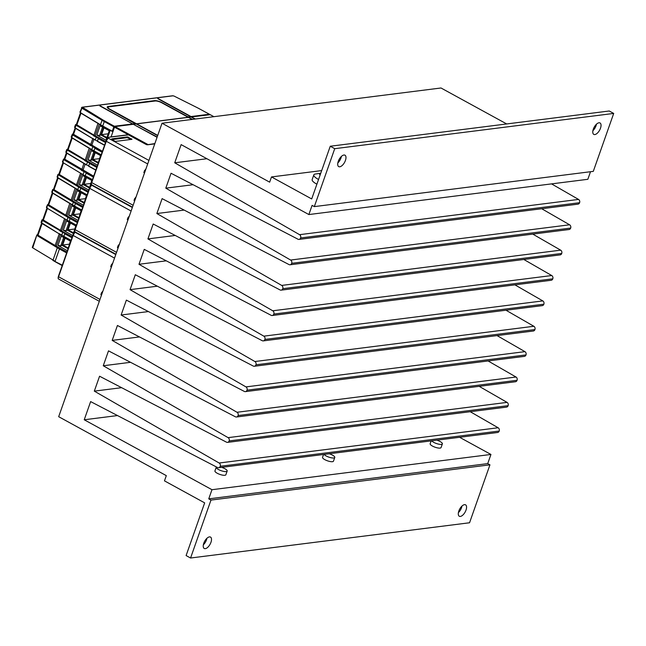 <?xml version="1.0" encoding="UTF-8"?>
<svg xmlns="http://www.w3.org/2000/svg" width="646" height="646" viewBox="0 0 646 646"><rect width="100%" height="100%" fill="white"/><g stroke="black" fill="none" stroke-linecap="round" stroke-linejoin="round"><path stroke-width="0.97" d="M205.291 548.656A6.508 3.101 -61.3 0 1 204.241 548.486A6.508 3.101 -61.3 0 1 204.168 542.252A6.508 3.101 -61.3 0 1 209.441 536.891A6.508 3.101 -61.3 0 1 210.491 537.06A6.508 3.101 -61.3 0 1 210.564 543.302A6.508 3.101 -61.3 0 1 205.291 548.656M460.356 516.429A6.508 3.101 -61.3 0 1 459.306 516.259A6.508 3.101 -61.3 0 1 459.233 510.017A6.508 3.101 -61.3 0 1 464.506 504.655A6.508 3.101 -61.3 0 1 465.556 504.833A6.508 3.101 -61.3 0 1 465.629 511.067A6.508 3.101 -61.3 0 1 460.356 516.429M221.626 467.357A5.79 1.655 -160.6 0 1 224.897 468.73A5.79 1.655 -160.6 0 1 227.166 471.055L225.866 474.762A5.79 1.655 -160.6 0 1 217.218 473.243A5.79 1.655 -160.6 0 1 214.94 470.918L216.249 467.211A5.79 1.655 -160.6 0 1 216.434 466.961M227.166 471.055A5.79 1.655 -160.6 0 1 218.518 469.537A5.79 1.655 -160.6 0 1 216.249 467.211M329.234 453.758A5.79 1.655 -160.6 0 1 332.504 455.131A5.79 1.655 -160.6 0 1 334.773 457.457L333.465 461.163A5.79 1.655 -160.6 0 1 324.817 459.645A5.79 1.655 -160.6 0 1 322.548 457.32L323.549 454.477M334.773 457.457A5.79 1.655 -160.6 0 1 326.125 455.939A5.79 1.655 -160.6 0 1 324.098 454.413M436.841 440.168A5.79 1.655 -160.6 0 1 440.104 441.533A5.79 1.655 -160.6 0 1 442.381 443.859L441.073 447.565A5.79 1.655 -160.6 0 1 432.424 446.047A5.79 1.655 -160.6 0 1 430.155 443.721L431.157 440.887M442.381 443.859A5.79 1.655 -160.6 0 1 433.732 442.34A5.79 1.655 -160.6 0 1 431.706 440.814M592.891 130.702A6.508 3.101 118.7 0 0 596.46 124.202M598.979 122.788A6.508 3.101 -61.3 0 1 600.037 122.966A6.508 3.101 -61.3 0 1 600.102 129.2A6.508 3.101 -61.3 0 1 594.837 134.562A6.508 3.101 -61.3 0 1 593.779 134.384A6.508 3.101 -61.3 0 1 593.714 128.15A6.508 3.101 -61.3 0 1 598.979 122.788M337.826 162.937A6.508 3.101 118.7 0 0 341.395 156.429M343.914 155.024A6.508 3.101 -61.3 0 1 344.972 155.193A6.508 3.101 -61.3 0 1 345.037 161.427A6.508 3.101 -61.3 0 1 339.772 166.789A6.508 3.101 -61.3 0 1 338.714 166.62A6.508 3.101 -61.3 0 1 338.649 160.378A6.508 3.101 -61.3 0 1 343.914 155.024M318.551 179.467A10.853 3.109 -160.6 0 1 318.09 179.225A10.853 3.109 -160.6 0 1 313.827 174.864A10.853 3.109 -160.6 0 1 314.642 174.137L320.747 173.241M313.827 174.864L312.171 179.564A10.853 3.109 19.4 0 0 316.435 183.924A10.853 3.109 19.4 0 0 316.895 184.175M320.682 173.419A5.717 1.639 19.4 0 0 320.577 173.427A5.717 1.639 19.4 0 0 320.117 175.034M190.57 558.015L469.553 522.767L489.951 464.829L487.722 463.61L208.747 498.857L210.976 500.085L190.57 558.015L186.105 555.568L204.669 502.871L164.472 480.858L166.313 475.634L58.681 416.702L162.025 123.233L441 87.985L506.682 123.943M320.311 174.468A2.519 0.719 19.4 0 0 320.198 174.42L319.673 173.976L320.351 173.96A2.519 0.719 19.4 0 0 320.481 173.992M162.025 123.233L269.657 182.164L271.498 176.931L321.676 170.592M271.498 176.931L311.695 198.944L330.259 146.238L609.235 110.991L613.7 113.43L593.294 171.368L314.319 206.615L312.091 205.396L308.861 214.553L587.844 179.297L590.509 171.715M330.259 146.238L334.725 148.685L613.7 113.43M334.725 148.685L314.319 206.615M458.418 512.577A6.508 3.101 118.7 0 0 461.979 506.068M203.353 544.804A6.508 3.101 118.7 0 0 206.914 538.296M489.951 464.829L210.976 500.085M459.597 437.294L490.944 454.453L487.722 463.61M470.24 411.704L498.123 427.757A2.463 2.043 82.8 0 1 499.188 431.043A2.463 2.043 82.8 0 1 497.582 432.489L218.606 467.744A2.463 2.043 -97.2 0 0 220.213 466.299A2.463 2.043 -97.2 0 0 219.147 463.012L94.316 391.129L121.618 387.681M479.179 386.332L507.062 402.385A2.463 2.043 82.8 0 1 508.119 405.672A2.463 2.043 82.8 0 1 506.521 407.117L227.537 442.373A2.463 2.043 -97.2 0 0 229.144 440.927A2.463 2.043 -97.2 0 0 228.086 437.641L103.255 365.757L130.557 362.309M488.11 360.961L515.992 377.014A2.463 2.043 82.8 0 1 517.058 380.3A2.463 2.043 82.8 0 1 515.451 381.746L236.476 417.001A2.463 2.043 -97.2 0 0 238.075 415.556A2.463 2.043 -97.2 0 0 237.017 412.269L112.186 340.385L139.488 336.937M497.049 335.589L524.932 351.65A2.463 2.043 82.8 0 1 525.989 354.929A2.463 2.043 82.8 0 1 524.382 356.374L245.407 391.629A2.463 2.043 -97.2 0 0 247.014 390.184A2.463 2.043 -97.2 0 0 245.948 386.897L121.125 315.022L148.427 311.566M505.98 310.217L533.862 326.278A2.463 2.043 82.8 0 1 534.928 329.557A2.463 2.043 82.8 0 1 533.321 331.01L254.346 366.258A2.463 2.043 -97.2 0 0 255.945 364.812A2.463 2.043 -97.2 0 0 254.887 361.526L130.056 289.65L157.358 286.194M514.919 284.846L542.802 300.907A2.463 2.043 82.8 0 1 543.859 304.193A2.463 2.043 82.8 0 1 542.252 305.639L263.277 340.886A2.463 2.043 -97.2 0 0 264.884 339.441A2.463 2.043 -97.2 0 0 263.818 336.154L138.995 264.279L166.297 260.831M523.849 259.482L551.732 275.535A2.463 2.043 82.8 0 1 552.79 278.822A2.463 2.043 82.8 0 1 551.191 280.267L272.208 315.514A2.463 2.043 -97.2 0 0 273.815 314.069A2.463 2.043 -97.2 0 0 272.757 310.783L147.926 238.907L153.175 224L280.089 289.949A2.463 2.043 -97.2 0 0 281.147 290.143A2.463 2.043 -97.2 0 0 282.754 288.697A2.463 2.043 -97.2 0 0 281.688 285.419L156.857 213.535L184.158 210.087M532.78 234.11L560.663 250.163A2.463 2.043 82.8 0 1 561.729 253.45A2.463 2.043 82.8 0 1 560.122 254.895L281.147 290.143M541.719 208.739L569.602 224.792A2.463 2.043 82.8 0 1 570.66 228.078A2.463 2.043 82.8 0 1 569.061 229.524L290.078 264.779A2.463 2.043 -97.2 0 0 291.685 263.334A2.463 2.043 -97.2 0 0 290.627 260.047L165.796 188.164L193.097 184.716M551.555 183.884L578.533 199.42A2.463 2.043 82.8 0 1 579.599 202.707A2.463 2.043 82.8 0 1 577.992 204.152L299.017 239.408A2.463 2.043 -97.2 0 0 300.616 237.962A2.463 2.043 -97.2 0 0 299.558 234.676L174.727 162.792L206.906 158.73M174.727 162.792L181.13 144.615L308.861 214.553M579.599 202.707L300.616 237.962M165.796 188.164L171.045 173.257L297.959 239.206A2.463 2.043 -97.2 0 0 299.017 239.408M570.66 228.078L291.685 263.334M156.857 213.535L162.114 198.629L289.028 264.577A2.463 2.043 -97.2 0 0 290.078 264.779M561.729 253.45L282.754 288.697M175.227 235.459L147.926 238.907M552.79 278.822L273.815 314.069M138.995 264.279L144.244 249.372L271.159 315.321A2.463 2.043 -97.2 0 0 272.208 315.514M543.859 304.193L264.884 339.441M130.056 289.65L135.305 274.736L262.228 340.692A2.463 2.043 -97.2 0 0 263.277 340.886M534.928 329.557L255.945 364.812M121.125 315.022L126.374 300.107L253.289 366.064A2.463 2.043 -97.2 0 0 254.346 366.258M525.989 354.929L247.014 390.184M112.186 340.385L117.435 325.479L244.358 391.436A2.463 2.043 -97.2 0 0 245.407 391.629M517.058 380.3L238.075 415.556M103.255 365.757L108.504 350.851L235.419 416.807A2.463 2.043 -97.2 0 0 236.476 417.001M508.119 405.672L229.144 440.927M94.316 391.129L99.573 376.222L226.488 442.171A2.463 2.043 -97.2 0 0 227.537 442.373M499.188 431.043L220.213 466.299M117.524 415.564L84.23 419.771L90.634 401.594L217.549 467.543A2.463 2.043 -97.2 0 0 218.606 467.744M84.23 419.771L211.969 489.708L490.944 454.453M208.747 498.857L211.969 489.708M147.74 144.696L154.862 143.573M192.145 119.429L188.341 117.346L136.694 123.871L157.737 135.394M188.68 117.532L192.629 119.365M195.019 119.066L191.208 116.983L188.818 117.281M191.555 117.168L195.496 119.009M210.176 114.689L191.684 116.918M111.08 136.912L114.504 127.173L129.999 135.652M147.813 144.462L115.012 126.608L114.504 127.173M115.012 126.608L133.342 124.29L157.075 137.291M133.682 124.484L157.172 137.017M157.648 135.668L136.209 123.935L133.819 124.234M147.619 144.462L146.481 144.68M106.865 137.525L101.567 134.626L108.181 133.795M101.567 134.626L103.958 127.86M98.119 162.372L92.822 159.473L99.427 158.641M92.822 159.473L95.204 152.706M89.366 187.227L84.069 184.328L90.682 183.488M84.069 184.328L86.459 177.553M84.02 202.392L78.731 199.493L85.337 198.661M78.731 199.493L81.113 192.718M78.683 217.565L73.386 214.666L79.999 213.826M73.386 214.666L75.768 207.891M73.337 232.738L68.04 229.839L74.653 228.999M68.04 229.839L70.43 223.064M68 247.903L62.702 245.004L69.308 244.172M62.702 245.004L65.084 238.229M103.538 127.633L100.946 134.99L106.638 138.171M102.544 127.101L99.597 135.474L100.946 134.99M94.784 152.48L92.192 159.837L97.893 163.018M93.799 151.947L90.852 160.321L92.192 159.837M64.665 238.011L62.073 245.367L67.773 248.54M63.679 237.478L60.732 245.851L62.073 245.367M86.039 177.327L83.447 184.683L89.14 187.865M85.046 176.794L82.099 185.168L83.447 184.683M80.693 192.5L78.101 199.856L83.794 203.03M79.708 191.967L76.753 200.341L78.101 199.856M75.356 207.665L72.764 215.029L78.457 218.203M74.363 207.132L71.415 215.506L72.764 215.029M70.01 222.838L67.418 230.194L73.111 233.376M69.017 222.305L66.07 230.679L67.418 230.194M66.643 252.933L59.424 248.985L55.104 261.25A28.941 8.285 19.4 0 1 52.859 259.958L32.752 247.854L36.87 234.934L37.08 235.58L59.424 248.985L37.08 235.58L38.009 235.201L55.136 245.512L59.23 233.876M54.724 246.207L55.394 245.876A28.941 23.167 -96 0 0 55.354 245.851L54.66 246.174M60.344 234.546L56.259 246.158L55.136 245.512M70.745 241.273L61.217 236.153L57.938 245.44L67.418 250.729M60.732 245.851L57.938 245.44M60.005 231.002L65.012 233.529L42.418 220.415L42.216 219.761L42.668 220.133L41.514 222.991L41.304 222.345L41.53 223.225L61.612 235.289M59.157 233.618L71.02 240.498L63.849 236.573M60.062 231.034L60.732 230.711A28.941 23.167 -96 0 0 60.692 230.687L42.668 220.133L43.347 220.028L60.474 230.339L64.576 218.711M65.69 219.382L61.604 230.985L60.474 230.339M76.091 226.108L66.554 220.98L63.284 230.275L72.764 235.556M66.07 230.679L63.284 230.275M64.438 218.606L46.924 208.06L46.649 207.172L46.875 208.052L66.95 220.116M46.851 207.818L47.554 204.596L47.764 205.242L70.107 218.647L48.014 204.96L48.692 204.855L65.819 215.166L69.841 203.272L81.703 210.16M65.407 215.869L66.078 215.538A28.941 23.167 -96 0 0 66.037 215.514L65.351 215.829M71.028 204.209L66.942 215.812L65.819 215.166M81.436 210.935L71.9 205.808L68.629 215.102L78.101 220.391M71.415 215.506L68.629 215.102M69.776 203.442L52.261 192.888L51.987 191.999L52.213 192.879L52.899 189.423L53.101 190.069L75.445 203.474L53.352 189.795L54.038 189.69L71.165 200.002L75.186 188.107L87.049 194.987M70.745 200.696L71.415 200.365A28.941 23.167 -96 0 0 71.383 200.341L70.689 200.664M76.373 189.036L72.287 200.648L71.165 200.002M86.774 195.762L77.237 190.643L73.967 199.929L83.447 205.218M76.753 200.341L73.967 199.929M75.122 188.269L57.607 177.723L57.333 176.834L57.559 177.715L58.237 174.25L58.447 174.904L80.79 188.301L58.447 174.904L59.375 174.517L76.503 184.829L80.597 173.201M76.091 185.523L76.761 185.2A28.941 23.167 -96 0 0 76.721 185.176L76.034 185.491M81.711 173.871L77.625 185.475L76.503 184.829M92.12 180.597L82.583 175.47L79.313 184.764L88.793 190.045M82.099 185.168L79.313 184.764M81.372 170.318L86.378 172.853L63.792 159.732L63.583 159.086L62.896 162.542L82.979 174.606M81.428 170.358L82.107 170.027A28.941 23.167 -96 0 0 82.066 170.003L64.035 159.449L64.721 159.344L66.877 153.207M93.678 176.164L64.253 158.884M84.779 160.644L89.786 163.172L67.2 150.058L66.99 149.404L67.45 149.775L66.288 152.634L66.086 151.988L66.288 152.634L83.932 163.252L81.848 169.656M83.932 163.252L95.802 170.14L88.631 166.216M84.844 160.676L85.514 160.345A28.941 23.167 -96 0 0 85.474 160.329L67.45 149.775L68.129 149.67L85.256 159.982L89.277 148.087L94.05 151.091L89.277 148.087M90.464 149.016L86.378 160.628L85.256 159.982M100.865 155.751L91.336 150.623L88.058 159.917L97.538 165.198M90.852 160.321L88.058 159.917M89.213 148.249L71.698 137.703L71.423 136.815L71.649 137.695L72.788 134.602L72.336 134.239L72.538 134.885L95.132 148.007L72.788 134.602L73.466 134.497L75.63 128.36M90.182 145.511L90.852 145.18A28.941 23.167 -96 0 0 90.811 145.156L90.125 145.471M102.431 151.317L73.022 133.997M93.533 135.797L98.539 138.325L75.945 125.203L75.743 124.557L76.196 124.928L75.041 127.787L74.831 127.141L75.041 127.787L95.14 140.085M92.685 138.406L104.547 145.293L97.376 141.369M93.589 135.83L94.259 135.499A28.941 23.167 -96 0 0 94.219 135.482L76.196 124.928L76.874 124.823L94.001 135.135L98.022 123.241L102.795 126.236L98.031 123.459M99.218 124.169L95.123 135.781L94.001 135.135M107.446 138.147L109.941 131.073L100.082 125.776L96.811 135.071L106.299 140.36M99.597 135.474L96.811 135.071M99.855 105.96L132.672 123.927L114.342 126.245L113.833 126.81L104.289 121.577L104.789 121.012A28.359 8.123 19.4 0 1 102.593 119.752L82.365 107.26A0.581 0.484 82.8 0 0 81.735 107.543A1.445 0.412 19.4 0 0 81.485 107.672A1.445 0.412 19.4 0 0 81.937 108.189L80.298 112.347M42.103 223.564L38.009 235.201L37.541 234.74M47.449 208.4L43.347 220.028L42.902 219.527M52.786 193.227L48.692 204.855L48.224 204.394M58.132 178.054L54.038 189.69L53.57 189.23L57.825 177.117M63.469 162.889L59.375 174.517L58.915 174.057L63.163 161.944M72.223 138.042L68.129 149.67L67.66 149.21L71.916 137.097M80.976 113.187L76.874 124.823L76.414 124.363L80.669 112.251M136.023 123.507L110.006 109.263A4.918 1.405 -160.6 0 1 108.762 108.439L108.245 108.504A5.79 1.655 19.4 0 0 109.529 109.319L135.571 123.919L187.703 117.33L188.148 116.918L162.13 102.674A5.79 1.655 19.4 0 0 160.507 101.898A5.79 1.655 19.4 0 0 157.285 100.881A5.79 1.655 19.4 0 0 156.639 100.752A5.79 1.655 19.4 0 0 156.259 100.695A5.79 1.655 19.4 0 0 154.483 100.631L108.245 106.469L108.366 106.986M108.245 108.504A5.79 1.655 -160.6 0 1 107.228 107.204A5.79 1.655 -160.6 0 1 107.252 106.994L107.252 106.994A5.79 1.655 -160.6 0 1 107.317 106.873A5.79 1.655 -160.6 0 1 108.245 106.469M187.671 116.974L161.653 102.73A4.918 1.405 -160.6 0 0 159.998 101.963A4.918 1.405 -160.6 0 0 158.165 101.365A4.918 1.405 -160.6 0 0 157.438 101.188A4.918 1.405 -160.6 0 0 157.01 101.107A4.918 1.405 -160.6 0 0 155.145 100.994L108.916 106.84A4.918 1.405 19.4 0 0 108.076 107.284A4.918 1.405 19.4 0 0 108.076 107.293A4.918 1.405 19.4 0 0 108.052 107.43A4.918 1.405 19.4 0 0 108.116 107.688A4.918 1.405 19.4 0 0 108.762 108.439M188.148 116.918L190.538 116.611L157.721 98.644M157.858 98.402L191.022 116.555L209.352 114.237L209.506 114.673M190.538 116.611L191.022 116.555M132.672 123.927L99.993 105.71M133.149 123.871L135.539 123.564M107.171 129.58L109.263 130.726M98.418 154.434L100.51 155.573M73.644 224.792L75.735 225.93M78.982 209.619L81.073 210.766L78.263 219.931M84.327 194.446L86.419 195.593M89.673 179.281L91.764 180.42M68.298 239.957L70.39 241.103M106.469 139.956L106.275 139.197L109.271 130.71M97.699 164.746L100.518 155.557M67.58 250.268L70.398 241.087M88.954 189.593L91.764 180.404M83.609 204.758L86.427 195.576M72.925 235.104L75.743 225.914M56.259 246.158L66.966 252.021M61.604 230.985L72.312 236.848M74.29 232.302L74.581 231.478M66.942 215.812L77.649 221.675M72.287 200.648L82.995 206.51M77.625 185.475L88.332 191.337M90.868 185.224L91.159 184.401M86.378 160.628L97.086 166.49M95.123 135.781L105.839 141.644M113.833 126.81L112.283 131.227L112.953 131.59M112.662 131.437L113.946 127.795A0.872 0.412 118.7 0 1 114.6 126.979M102.367 291.685L102.811 291.37M101.915 293.93L101.382 292.929A0.581 0.541 38.3 0 1 101.462 292.775L101.462 292.775A0.581 0.541 38.3 0 1 102.084 292.614L102.189 293.155M102.448 291.532L100.857 294.366L101.487 295.141M100.897 294.301L101.365 295.48M111.338 267.153L110.757 266.314M112.041 265.167L111.936 264.634A0.581 0.541 -141.7 0 0 111.322 264.795A0.581 0.541 -141.7 0 0 111.314 264.795A0.581 0.541 -141.7 0 0 111.241 264.941L111.766 265.942M112.67 263.382L112.226 263.697M58.124 278.03L58.334 276.545L58.253 278.822L99.314 301.302M99.977 299.437L58.56 276.763L73.111 235.435L75.025 232.035A12.444 3.561 -160.6 0 1 75.146 231.914M74.338 232.261A0.581 0.549 41.9 0 1 74.411 232.172L74.258 232.342A0.581 0.549 41.9 0 0 74.153 232.52L73.111 235.435L114.528 258.109M72.885 235.225L58.342 276.512L74.258 232.342A0.581 0.549 41.9 0 1 74.871 232.205L115.763 254.589M78.061 233.505L81.767 235.532M118.945 244.6L119.397 244.293M118.493 246.853L117.96 245.843A0.581 0.541 38.3 0 1 118.04 245.698A0.581 0.541 38.3 0 1 118.048 245.698A0.581 0.541 38.3 0 1 118.662 245.537L118.767 246.069M119.026 244.454L117.435 247.289L118.065 248.064M127.924 220.076L127.335 219.228M128.619 218.082L128.514 217.549A0.581 0.541 -141.7 0 0 127.9 217.71L127.9 217.71A0.581 0.541 -141.7 0 0 127.819 217.864L128.344 218.865M129.248 216.305L128.804 216.62M74.702 230.945L74.912 229.467L74.831 231.736L115.9 254.217M116.555 252.352L75.138 229.677L89.697 188.357L91.603 184.95A12.444 3.561 -160.6 0 1 91.732 184.829M90.924 185.184A0.581 0.549 41.9 0 1 90.989 185.087L90.836 185.257A0.581 0.549 41.9 0 0 90.731 185.434L89.697 188.357L131.106 211.032M89.463 188.139L74.928 229.435L90.836 185.257A0.581 0.549 41.9 0 1 91.449 185.119L132.341 207.511M94.647 186.444L98.345 188.454M135.523 197.523L135.975 197.208M135.071 199.767L134.546 198.766A0.581 0.541 38.3 0 1 134.618 198.621A0.581 0.541 38.3 0 1 134.626 198.621L134.626 198.621A0.581 0.541 38.3 0 1 135.24 198.459L135.345 198.992M135.612 197.377L134.013 200.212L134.643 200.979M134.061 200.139L134.521 201.326M144.502 172.991L143.913 172.151M145.205 171.004L145.1 170.471A0.581 0.541 -141.7 0 0 144.478 170.633L144.478 170.633A0.581 0.541 -141.7 0 0 144.397 170.778L144.93 171.788M145.826 169.22L145.382 169.535M91.28 183.868L91.49 182.39L91.417 184.659L132.478 207.14M133.133 205.275L91.724 182.6L106.275 141.272L108.181 137.873A12.444 3.561 -160.6 0 1 110.095 137.122L128.53 134.893M107.502 138.107A0.581 0.549 41.9 0 1 107.567 138.01L107.414 138.179A0.581 0.549 41.9 0 0 107.309 138.357L106.275 141.272L147.684 163.947M113.002 138.704A13.025 3.731 19.4 0 0 111.257 139.27L115.368 141.417L131.946 139.326L127.48 136.879L113.002 138.704L112.727 139.496A13.025 3.731 19.4 0 0 111.677 139.714M106.041 141.062L91.506 182.35L107.414 138.179A0.581 0.549 41.9 0 1 108.027 138.042L148.927 160.434M112.727 139.496L127.205 137.663L131.041 139.439M320.198 174.42L320.351 173.96M578.533 199.42L299.558 234.676M569.602 224.792L290.627 260.047M560.663 250.163L281.688 285.419M551.732 275.535L272.757 310.783M542.802 300.907L263.818 336.154M533.862 326.278L254.887 361.526M524.932 351.65L245.948 386.897M515.992 377.014L237.017 412.269M507.062 402.385L228.086 437.641M498.123 427.757L219.147 463.012M210.023 114.608L213.826 116.692M62.323 265.199L52.924 260.443L57.446 247.426M62.791 232.253L61.645 235.33L59.19 233.852M68.129 217.08L66.99 220.157L76.357 225.341L69.267 221.449M52.197 192.653L69.841 203.272M73.474 201.915L72.336 204.992L74.54 206.236M72.295 204.944L69.929 203.53M57.542 177.48L75.186 188.107M78.812 186.742L77.673 189.819L79.878 191.063M77.633 189.779L75.267 188.357M84.158 171.57L83.019 174.646L85.296 175.938M82.971 170.302L85.119 164.189M87.565 161.896L86.427 164.972L83.964 163.495M86.386 164.932L84.02 163.511M91.732 149.759L89.366 148.338M92.911 146.723L91.732 149.557L101.139 154.983M92.758 138.672L90.593 144.809M91.716 145.455L93.872 139.342M96.319 137.049L95.172 140.125L92.717 138.648M80.379 112.614L98.022 123.241M100.477 124.912L98.111 123.491M112.283 131.227L102.73 125.994L104.289 121.577A28.941 8.285 -160.6 0 1 102.044 120.293L100.485 124.71L112.299 131.461M71.084 240.328L63.865 236.371L64.761 233.812L71.981 237.768M76.422 225.155L69.203 221.207L70.107 218.647L77.326 222.595M81.767 209.99L74.548 206.034L75.445 203.474L82.672 207.423M87.113 194.817L79.886 190.861L80.79 188.301L88.009 192.258M92.451 179.645L85.232 175.696L86.136 173.136L93.355 177.085M95.858 169.971L88.639 166.014L89.544 163.454L96.763 167.411M102.1 152.238L94.881 148.281L93.985 150.849L101.204 154.798M104.612 145.124L97.393 141.167L98.289 138.607L105.508 142.564M62.194 265.579L55.144 261.719L62.202 265.546M52.843 260.354L53.037 260.467A28.359 8.123 -160.6 0 0 55.08 261.646M102.593 119.752L102.044 120.293L81.937 108.189L82.486 107.648M209.441 114.253L197.426 107.769A28.359 8.123 -160.6 0 1 199.8 109.013L199.961 109.093M174.194 96.141L197.555 107.834M97.998 123.443L80.403 112.848L79.926 112.089L82.107 107.212L172.732 95.761L174.145 96.084L172.991 95.81A0.581 0.484 82.8 0 0 172.498 95.874M197.426 107.769L174.065 96.076M32.3 247.337L32.752 247.854A1.445 0.412 -160.6 0 1 32.3 247.337L36.87 234.934M59.093 233.779L41.578 223.233M80.459 173.096L62.945 162.55M83.867 163.422L66.352 152.876M71.633 137.461L89.221 148.047M92.62 138.575L75.106 128.029L73.006 134.005L72.513 134.069L73.006 134.037M97.966 123.402L80.451 112.856M37.331 235.297L37.177 234.797M42.668 220.133L42.886 219.567M46.924 208.06L46.77 207.552M48.014 204.96L47.861 204.451M52.261 192.888L52.116 192.387M53.352 189.795L53.57 189.23M57.607 177.723L57.454 177.214M58.697 174.622L58.915 174.057M64.035 159.449L63.889 158.94M67.45 149.775L67.66 149.21M71.698 137.703L71.553 137.194M72.788 134.602L72.643 134.093M76.196 124.928L76.414 124.363M47.554 204.596L46.399 207.293L46.875 208.052L64.471 218.647M63.583 159.086L62.428 161.783L62.896 162.542L80.5 173.136M72.336 134.239L71.181 136.936L71.649 137.695L89.309 148.33M82.365 107.26L172.991 95.81M154.483 100.631L154.531 101.075M199.8 109.013L209.352 114.237M104.789 121.012L114.342 126.245M66.764 252.586L59.674 248.702M72.11 237.413L65.012 233.529M77.447 222.248L70.357 218.364M82.793 207.075L75.695 203.191M88.131 191.902L81.041 188.018M93.476 176.738L86.378 172.853M96.884 167.056L89.786 163.172M101.139 154.975L94.05 151.091M102.23 151.891L95.132 148.007M105.637 142.209L98.539 138.325M112.267 131.429L102.795 126.236M102.609 291.952L102.084 292.614M111.936 264.634L112.469 263.964M74.896 231.769L74.411 232.172A0.581 0.549 41.9 0 1 75.025 232.035M119.187 244.866L118.662 245.537M128.514 217.549L129.047 216.886M91.474 184.691L90.989 185.087A0.581 0.549 41.9 0 1 91.603 184.95M135.765 197.789L135.24 198.459M145.1 170.471L145.625 169.801M154.749 143.888L147.7 144.777A0.581 0.484 -97.2 0 0 147.304 144.769M147.7 144.777A1.445 0.412 -160.6 0 1 145.794 144.276L128.376 134.812A0.581 0.484 -97.2 0 0 127.884 134.869M109.578 137.202A0.581 0.484 82.8 0 1 109.844 137.065L107.567 138.01A0.581 0.549 41.9 0 1 108.181 137.873M145.948 144.357L128.465 134.82A0.581 0.581 0 0 0 128.118 134.756L109.844 137.065A0.581 0.484 82.8 0 1 110.095 137.122M127.48 136.879L127.205 137.663M128.635 137.186L128.352 137.969M131.76 138.898L131.59 139.366M154.782 143.8L147.441 144.728L145.794 144.276M210.111 114.617L213.883 116.684M69.873 203.514L81.703 210.176M75.219 188.341L87.04 195.003M47.142 207.455L42.886 219.535L41.966 219.898L41.061 222.466L59.133 233.82M53.578 189.181L52.649 189.561L51.745 192.128L52.213 192.879L69.816 203.482M57.559 177.715L75.154 188.309M67.668 149.169L66.74 149.541L65.835 152.109L66.304 152.86L83.907 163.462M76.414 124.323L75.493 124.694L74.589 127.262L75.057 128.013L92.661 138.615M41.796 222.628L37.541 234.7M48.232 204.362L52.479 192.29M57.559 177.707L57.082 176.956L57.987 174.388L58.915 174.016M64.253 158.851L66.352 152.892M112.307 263.544L110.708 266.378L111.225 267.501M58.334 276.528L58.253 278.822M117.427 247.297L117.943 248.403M128.885 216.467L127.286 219.301L127.803 220.415M74.912 229.451L74.831 231.736M145.463 169.389L143.84 172.337L144.381 173.338M91.49 182.366L91.417 184.659"/></g></svg>
